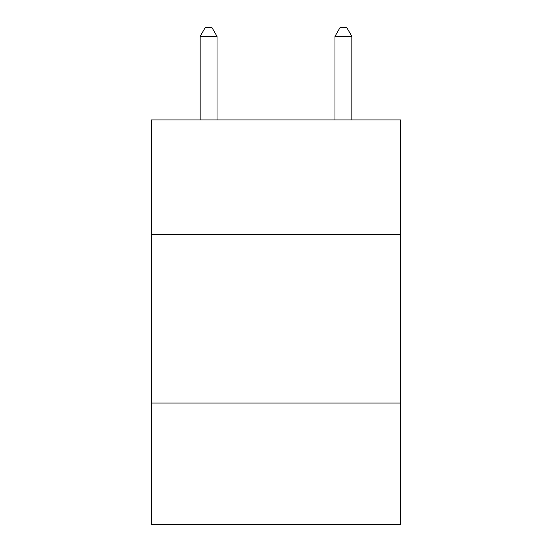 <?xml version="1.0" encoding="UTF-8"?>
<svg xmlns="http://www.w3.org/2000/svg" width="552" height="552" viewBox="0 0 552 552"><rect width="100%" height="100%" fill="white"/><g stroke="black" fill="none" stroke-linecap="round" stroke-linejoin="round"><path stroke-width="0.83" d="M400.704 234.545L400.704 119.95L151.296 119.95L151.296 234.545L400.704 234.545L400.704 524.4L151.296 524.4L151.296 234.545M400.704 403.063L151.296 403.063M217.019 119.95L217.019 36.363L200.162 36.363L200.162 119.95M200.162 36.363L205.22 27.6L211.961 27.6L217.019 36.363M351.838 119.95L351.838 36.363L334.981 36.363L334.981 119.95M334.981 36.363L340.039 27.6L346.78 27.6L351.838 36.363"/></g></svg>
